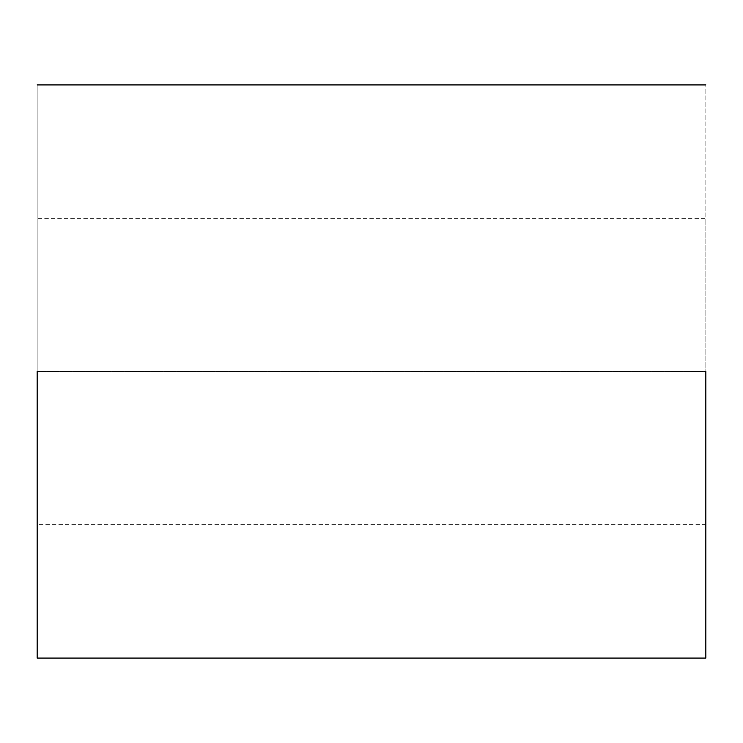 <?xml version="1.0" encoding="UTF-8"?>
<svg xmlns="http://www.w3.org/2000/svg" width="743" height="743" viewBox="0 0 743 743"><rect width="100%" height="100%" fill="white"/><g stroke="black" fill="none" stroke-linecap="round" stroke-linejoin="round"><path stroke-width="0.56" stroke-dasharray="3.71 2.79" d="M705.85 371.5L705.85 658.084L705.85 218.656L705.85 524.344L705.85 371.5L705.85 524.344L705.85 371.5L37.15 371.5L37.15 524.344L37.15 218.656L37.15 371.5L37.15 218.656L37.15 371.5L705.85 371.5L705.85 658.084L705.85 84.916L705.85 371.5L37.15 371.5L37.15 84.916L37.15 658.084L37.15 371.5L705.85 371.5L705.85 218.656L37.15 218.656M37.15 371.5L37.15 84.916L37.15 524.344L705.85 524.344"/><path stroke-width="1.11" d="M705.85 371.5L705.85 658.084L705.85 371.5M37.15 371.5L37.15 658.084L37.15 371.5M705.85 658.084L37.15 658.084M705.85 84.916L37.15 84.916"/></g></svg>
